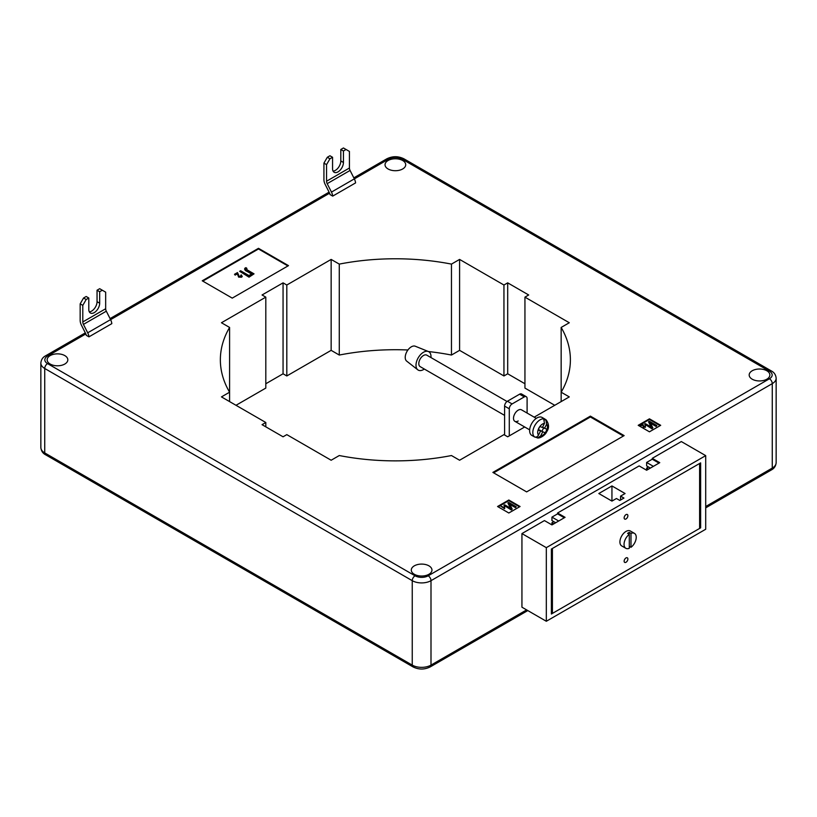 <?xml version="1.0" encoding="UTF-8"?>
<svg xmlns="http://www.w3.org/2000/svg" width="817" height="817" viewBox="0 0 817 817"><rect width="100%" height="100%" fill="white"/><g stroke="black" fill="none" stroke-linecap="round" stroke-linejoin="round"><path stroke-width="1.23" d="M402.689 160.52A10.345 5.974 0 0 0 391.414 159.233A10.345 5.974 0 0 0 385.032 164.748A10.345 5.974 0 0 0 388.065 168.966A10.345 5.974 0 0 0 399.329 170.263A10.345 5.974 0 0 0 405.712 164.748A10.345 5.974 0 0 0 402.689 160.52M64.798 355.599A10.345 5.974 0 0 0 53.524 354.312A10.345 5.974 0 0 0 47.141 359.827A10.345 5.974 0 0 0 50.174 364.045A10.345 5.974 0 0 0 61.438 365.342A10.345 5.974 0 0 0 67.821 359.827A10.345 5.974 0 0 0 64.798 355.599M428.935 565.834A10.345 5.974 0 0 0 417.671 564.547A10.345 5.974 0 0 0 411.288 570.062A10.345 5.974 0 0 0 414.311 574.28A10.345 5.974 0 0 0 425.586 575.577A10.345 5.974 0 0 0 431.968 570.062A10.345 5.974 0 0 0 428.935 565.834M766.826 370.755A10.345 5.974 0 0 0 755.562 369.468A10.345 5.974 0 0 0 749.179 374.983A10.345 5.974 0 0 0 752.202 379.2A10.345 5.974 0 0 0 763.476 380.497A10.345 5.974 0 0 0 769.859 374.983A10.345 5.974 0 0 0 766.826 370.755M705.704 455.631L546.318 547.656L546.318 621.267L705.704 529.253L705.704 455.631L681.327 441.558L652.262 458.337L659.758 462.667L646.635 470.245L639.139 465.915L557.572 513.005L565.068 517.335L551.945 524.912L551.945 522.747L553.824 523.83M546.318 547.656L521.94 533.583L544.439 520.582L551.945 524.912M611.943 501.097L598.82 493.519L611.943 485.941L625.076 493.519L620.573 496.123L623.943 498.074L619.817 500.453L616.447 498.503L611.943 501.097L611.943 485.941M648.514 466.997L646.635 468.08L648.514 469.162M646.635 470.245L646.635 468.08M555.693 522.747L551.945 520.582L551.945 517.12L557.572 513.873L557.572 513.005M650.383 468.08L646.635 465.915L646.635 462.453L652.262 459.205L652.262 458.337M553.824 521.665L551.945 522.747M521.94 533.583L521.94 607.194L546.318 621.267M700.639 527.843L700.639 462.882L551.383 549.055L551.383 614.016L700.639 527.843L699.607 527.241M554.753 405.293L524.943 388.085L524.943 297.143L528.691 294.978L507.694 282.856L503.946 285.021L459.593 259.418L451.464 264.105A175.022 101.042 0 0 0 339.28 264.105L331.151 259.418L286.808 285.021L283.06 282.856L262.053 294.978L265.811 297.143L221.458 322.746L229.587 327.443A175.022 101.042 0 0 0 220.355 359.827A175.022 101.042 0 0 0 229.587 392.211L221.458 396.899L265.811 422.501L262.053 424.666L283.06 436.799L286.808 434.634L331.151 460.237L339.28 455.539A175.022 101.042 0 0 0 451.464 455.539L459.593 460.237L503.946 434.634L507.694 436.799L524.688 426.985M524.943 383.755L507.694 373.788L503.946 375.953L459.593 350.35L451.464 355.048A175.022 101.042 0 0 0 428.435 351.535M407.928 349.982A175.022 101.042 0 0 0 339.28 355.048L331.151 350.35L286.808 375.953L283.06 373.788L265.811 383.755M265.811 297.143L265.811 388.085L235.99 405.293M80.168 303.853L83.548 298.011L86.173 299.522L82.793 305.374L80.168 303.853L80.168 320.438A7.69 4.442 -120 0 0 81.414 325.146L85.673 333.581A4.238 2.451 60 0 1 86.275 335.307L88.941 336.849L111.817 323.644A7.956 4.596 -120 0 0 110.581 319.61L106.312 311.185A3.973 2.298 60 0 1 105.669 308.744L105.669 292.159L102.299 290.219L99.674 291.73L97.049 290.219L99.674 288.697L102.299 290.219M258.489 248.317L202.238 280.793L232.242 298.123L288.493 265.637L258.489 248.317L258.489 248.971L202.8 281.119M590.385 416.119L492.876 472.41L526.628 491.895L624.137 435.604L590.385 416.119L590.385 416.987L493.631 472.849M508.817 513.005L520.072 506.509L508.817 500.014L497.563 506.509L508.817 513.005M660.698 425.32L649.444 418.825L638.2 425.32L649.444 431.815L660.698 425.32M534.195 417.16L569.286 396.899L561.156 392.211A175.022 101.042 0 0 0 570.389 359.827A175.022 101.042 0 0 0 561.156 327.443L569.286 322.746L524.943 297.143M327.311 157.273L323.93 163.124L323.93 179.699A7.69 4.442 -120 0 0 325.176 184.417L329.435 192.843A4.238 2.451 60 0 1 330.037 194.579L332.703 196.111L355.579 182.906A7.956 4.596 -120 0 0 354.333 178.872L350.074 170.447A3.973 2.298 60 0 1 349.431 168.016L349.431 151.431L346.061 149.48L343.436 150.992L343.436 162.471A7.69 4.442 -60 0 1 340.076 170.212A7.69 4.442 -60 0 1 334.153 172.275A7.69 4.442 -60 0 1 332.56 168.751L332.56 157.273L329.935 158.794L327.311 157.273L329.935 155.761L332.56 157.273M265.811 422.501L265.811 426.831M229.587 327.443L229.587 401.596M283.06 282.856L283.06 373.788M286.808 285.021L286.808 375.953M331.151 259.418L331.151 350.35M339.28 264.105L339.28 355.048M451.464 264.105L451.464 355.048M459.593 259.418L459.593 350.35M503.946 285.021L503.946 375.953M507.694 282.856L507.694 373.788M561.156 327.443L561.156 401.596M660.136 425.647L649.444 419.478L649.444 418.825M649.444 419.478L638.761 425.647M645.062 426.586L645.318 425.596L645.44 427.26L645.318 426.035L645.44 427.26L643.439 427.199L642.591 425.024L640.691 425.616L642.693 424.023L643.837 426.545L645.062 426.586L644.879 425.8L645.062 427.025M656.878 425.575L656.092 426.025L650.056 422.542L652.865 427.894L652.007 428.394L644.501 424.064L645.287 423.615L651.333 427.107L648.524 421.746L649.372 421.245L656.878 425.575L656.092 426.464L650.383 423.165M652.865 427.894L652.007 428.823L644.501 424.064M651.006 426.913L648.524 421.746M519.51 506.836L508.817 500.668L498.125 506.836M508.817 500.668L508.817 500.014M504.446 508.664L500.647 506.029L504.007 507.52L504.64 506.989L504.446 508.664L500.647 506.029M516.242 506.775L515.466 507.224L509.43 503.732L512.239 509.083L511.371 509.583L503.875 505.253L504.651 504.804L510.707 508.297L507.888 502.935L508.746 502.445L516.242 506.775L515.466 507.653L509.747 504.355M512.239 509.083L511.371 510.012L503.875 505.253M510.38 508.113L507.888 502.935M623.381 436.043L590.385 416.987M287.931 265.964L258.489 248.971M242.2 276.177L241.618 277.198L238.615 277.116L237.349 273.848L235.153 275.115L234.499 274.298L237.492 272.572L239.207 276.35L241.056 276.422L240.78 275.227L241.056 276.851M246.908 268.405L246.346 268.589L247.428 270.039L254.026 273.848L249.032 276.728L239.657 271.315L240.627 270.754L248.909 275.533L251.953 273.777L247.142 270.999C245.08 270.192 244.375 269.212 245.049 268.068L245.988 267.67L246.908 268.405L246.162 269.15M254.026 273.848L249.032 277.167L239.657 271.315M251.575 274.001L247.142 271.438C245.08 270.631 244.375 269.651 245.049 268.497M245.049 268.068L244.569 269.007M645.318 425.596L645.44 426.821L643.439 426.77L642.591 425.024M642.591 424.585L641.131 425.861M504.446 508.225L504.64 506.989L504.702 508.511M504.007 507.52L504.201 506.734M241.056 276.422L240.78 275.227L241.434 274.931L241.618 276.769L238.615 276.677L237.349 273.848M237.349 273.419L235.153 275.115M242.24 276.401L241.618 277.198M235.153 274.675L234.499 274.298M86.173 299.522L88.798 298.011L86.173 296.489L83.548 298.011M89.308 311.849A7.69 4.442 120 0 0 97.049 301.687L97.049 290.219M88.798 298.011L88.798 309.49A7.69 4.442 120 0 0 90.391 313.003A7.69 4.442 120 0 0 96.314 310.95A7.69 4.442 120 0 0 99.674 303.209L99.674 291.73M88.941 336.849A7.956 4.596 -120 0 0 87.705 332.815L83.436 324.39A3.973 2.298 60 0 1 82.793 321.949L82.793 305.374M346.061 149.48L343.436 147.969L340.812 149.48L340.812 160.959A7.69 4.442 -60 0 1 333.07 171.11M340.812 149.48L343.436 150.992M332.703 196.111A7.956 4.596 -120 0 0 331.457 192.087L327.198 183.651A3.973 2.298 60 0 1 326.555 181.221L326.555 164.636L329.935 158.794M323.93 163.124L326.555 164.636M659.013 463.106L652.262 459.205M653.386 466.354L646.635 462.453M564.322 517.774L557.572 513.873M558.695 521.021L551.945 517.12M620.573 500.014L620.573 496.123M628.447 532.817A8.619 4.973 120 0 0 627.599 533.378L629.294 534.349A8.619 4.973 120 0 0 624.362 541.937A8.619 4.973 120 0 0 625.822 548.299A8.619 4.973 120 0 0 629.294 548.289L629.294 532.398A8.619 4.973 120 0 0 628.447 532.817M629.294 546.338L630.979 547.308A8.619 4.973 120 0 0 635.912 539.731A8.619 4.973 120 0 0 634.441 533.368L630.316 530.989A8.619 4.973 120 0 0 626.006 531.418A8.619 4.973 120 0 0 620.379 539.006A8.619 4.973 120 0 0 621.696 545.909L625.822 548.299M626.006 518.958A2.655 1.532 120 0 0 627.742 516.63A2.655 1.532 120 0 0 627.333 514.506A2.655 1.532 120 0 0 626.006 514.628A2.655 1.532 120 0 0 624.28 516.967A2.655 1.532 120 0 0 624.688 519.091A2.655 1.532 120 0 0 626.006 518.958M626.006 562.27A2.655 1.532 120 0 0 627.742 559.931A2.655 1.532 120 0 0 627.333 557.807A2.655 1.532 120 0 0 626.006 557.94A2.655 1.532 120 0 0 624.28 560.278A2.655 1.532 120 0 0 624.688 562.402A2.655 1.532 120 0 0 626.006 562.27M699.607 463.484L552.415 548.462L552.415 613.414L699.607 528.436L699.607 463.484M552.415 613.414L551.383 612.821M629.294 532.398L630.979 533.378A8.619 4.973 120 0 1 634.441 533.368M630.979 547.308L630.979 533.378M536.289 418.365L521.512 409.838A6.628 3.83 120 0 0 518.192 410.165A6.628 3.83 120 0 0 513.862 416.006A6.628 3.83 120 0 0 514.873 421.317A6.628 3.83 120 0 0 518.192 420.99M504.6 435.012L504.6 406.1A3.973 2.298 -60 0 1 507.408 401.229L519.602 394.192A3.973 2.298 -60 0 1 521.583 393.998L526.271 396.705A3.973 2.298 120 0 0 524.289 396.899L519.602 394.192M509.287 435.88L509.287 408.806L504.6 406.1M507.408 401.229L512.096 403.935L524.289 396.899M526.271 396.705A3.973 2.298 120 0 1 527.098 398.522L527.098 413.065M512.096 403.935A3.973 2.298 120 0 0 509.287 408.806M424.329 369.039A10.611 6.127 -60 0 1 423.502 369.57A10.611 6.127 -60 0 1 417.783 369.815L406.662 361.104A8.619 4.973 -60 0 1 405.783 354.108A8.619 4.973 -60 0 1 411.308 346.837A8.619 4.973 -60 0 1 415.261 346.224L428.353 351.504A10.611 6.127 -60 0 1 430.957 357.56M417.783 369.815A10.611 6.127 -60 0 1 416.69 361.196A10.611 6.127 -60 0 1 423.502 352.25A10.611 6.127 -60 0 1 428.353 351.504M420.489 366.792A6.628 3.83 -60 0 1 420.183 366.649A6.628 3.83 -60 0 1 420.04 359.245A6.628 3.83 -60 0 1 426.515 355.017A6.628 3.83 -60 0 1 426.811 355.17A6.628 3.83 -60 0 1 427.087 355.354M544.49 423.369L542.396 427.465L539.894 426.484A6.893 3.983 -60 0 1 544.49 423.369L543.662 418.815A10.345 5.974 120 0 0 534.532 426.045A10.345 5.974 120 0 0 534.441 436.829L533.695 436.401A10.345 5.974 120 0 0 534.206 436.768A10.345 5.974 120 0 0 534.675 436.993A10.345 5.974 120 0 0 535.85 437.248L537.606 437.973L540.65 435.931L542.743 431.836L545.245 432.816A6.893 3.983 -60 0 1 540.65 435.931M534.206 436.768L531.775 435.359A10.345 5.974 -60 0 1 531.55 423.809A10.345 5.974 -60 0 1 541.64 417.221A10.345 5.974 -60 0 1 542.11 417.446L544.551 418.855A10.345 5.974 120 0 0 544.081 418.631A10.345 5.974 120 0 0 542.917 418.375L543.662 418.815M537.606 437.973C540.834 438.31 545.705 434.501 546.593 431.917C549.29 428.139 549.157 424.135 546.164 419.897L545.072 419.223A10.345 5.974 120 0 0 544.551 418.855M538.26 429.65L540.588 430.998L538.495 435.093A6.893 3.983 -60 0 1 538.086 430.018L538.117 429.926A6.893 3.983 -60 0 1 539.843 426.566L538.117 429.926M540.588 430.998L538.076 430.008M545.817 419.652L546.644 424.207L544.551 428.302L547.063 429.293L545.256 432.826L539.394 430.304M543.693 427.812L542.069 430.978M545.072 419.223L544.684 419.969M539.557 429.997L542.743 431.836M534.441 436.829C536.044 437.493 537.392 436.911 538.495 435.093M542.549 427.158L544.551 428.302M705.704 506.52L772.269 468.08L772.269 383.643L430.998 580.673L430.998 665.109L526.628 609.901M85.836 333.928L47.549 356.038A9.283 5.362 0 0 0 47.549 363.616L415.067 575.801A9.283 5.362 0 0 0 428.19 575.801L769.451 378.771A9.283 5.362 0 0 0 769.451 371.194L401.933 159.009A9.283 5.362 0 0 0 388.81 159.009L354.353 178.903M329.598 193.19L110.591 319.641M47.549 363.616A3.973 2.298 120 0 0 44.731 368.487L44.731 452.924L412.248 665.109L412.248 580.673L44.731 368.487A13.256 7.659 180 0 1 40.85 363.075L40.85 447.512A13.256 7.659 0 0 0 44.731 452.924A3.973 2.298 120 0 0 45.558 454.752C42.75 453.282 41.177 450.872 40.85 447.512M705.704 507.857L771.442 469.908A3.973 2.298 60 0 0 772.269 468.08A13.256 7.659 0 0 0 776.15 462.667L776.15 378.23A13.256 7.659 180 0 1 772.269 383.643A3.973 2.298 60 0 0 769.451 378.771M45.558 454.752L413.075 666.927A3.973 2.298 120 0 1 412.248 665.109A13.256 7.659 0 0 0 430.998 665.109A3.973 2.298 60 0 1 430.181 666.927L527.792 610.575M428.19 575.801A3.973 2.298 60 0 1 430.998 580.673A13.256 7.659 180 0 1 412.248 580.673A3.973 2.298 120 0 1 415.067 575.801M40.85 363.075C41.177 359.715 42.75 357.305 45.558 355.834A3.973 2.298 60 0 1 47.549 356.038M353.822 177.861L386.819 158.815A3.973 2.298 60 0 1 388.81 159.009M386.819 158.815C392.528 156.016 398.226 156.016 403.925 158.815A3.973 2.298 120 0 0 401.933 159.009M403.925 158.815L771.442 371A3.973 2.298 120 0 0 769.451 371.194M105.669 308.744L82.793 321.949M106.312 311.185L83.436 324.39M110.581 319.61L87.705 332.815M97.049 301.687L99.674 303.209M326.555 181.221L349.431 168.016M327.198 183.651L350.074 170.447M331.457 192.087L354.333 178.872M340.812 160.959L343.436 162.471M546.644 424.207A6.893 3.983 -60 0 1 547.053 429.282M547.022 429.374A6.893 3.983 -60 0 1 545.296 432.734M413.075 666.927C418.774 669.726 424.472 669.726 430.181 666.927M776.15 462.667C775.844 465.996 774.271 468.407 771.442 469.908M45.558 355.834L85.325 332.876M110.06 318.599L329.088 192.148M776.15 378.23C775.844 374.901 774.271 372.491 771.442 371M426.811 355.17L507.03 401.484M420.183 366.649L504.6 415.383M514.873 421.317L529.661 429.854"/></g></svg>
